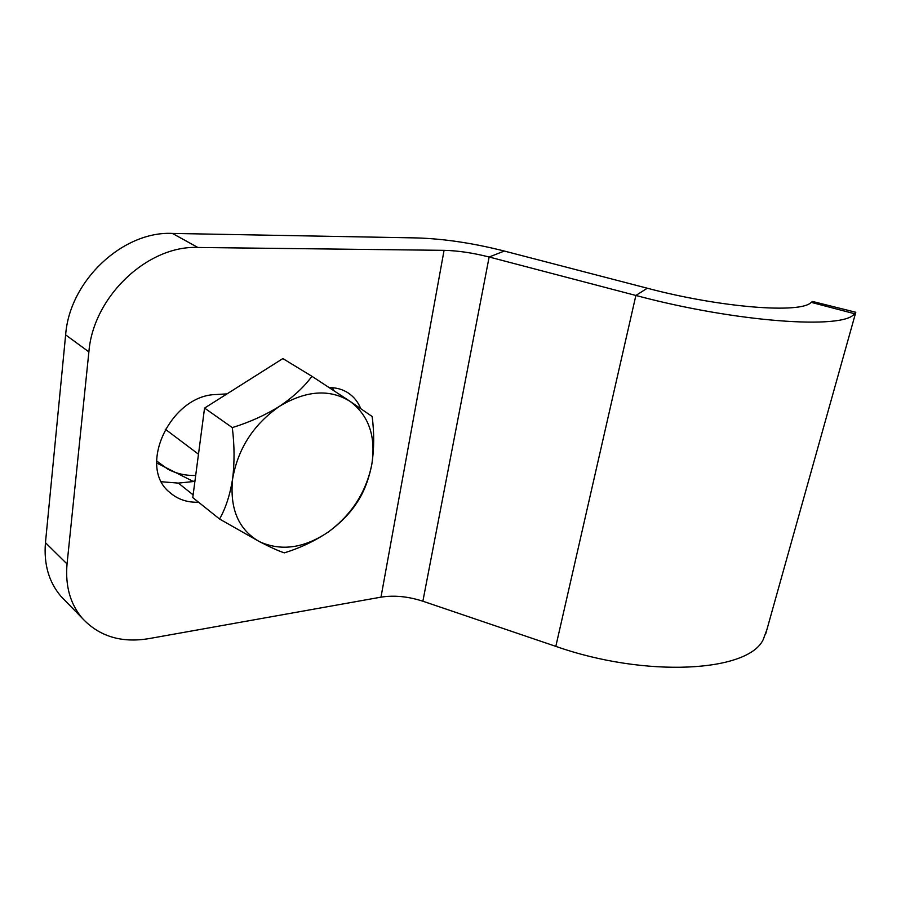<?xml version="1.0" encoding="UTF-8"?>
<svg xmlns="http://www.w3.org/2000/svg" width="901" height="901" viewBox="0 0 901 901"><rect width="100%" height="100%" fill="white"/><g stroke="black" fill="none" stroke-linecap="round" stroke-linejoin="round"><path stroke-width="1.35" d="M765.692 633.91L855.804 312.264L812.612 301.486L811.193 302.353L854.475 313.706C844.214 329.845 735.79 322.231 635.881 295.46L489.142 257.01C472.935 252.888 457.911 250.658 444.069 250.343L197.86 247.471C147.955 245.173 93.22 296.384 88.884 351.886L67.046 563.981C65.142 585.841 70.199 603.918 82.228 618.21C99.11 636.354 121.297 643.168 148.789 638.64L380.988 597.149C394.176 595.088 408.13 596.439 422.873 601.215L555.816 646.366C645.814 678.059 748.641 672.112 763.305 639.383L766.909 629.551M811.193 302.353C801.057 313.875 720.789 307.725 647.29 288.219L504.301 251.041C472.935 243.09 443.607 238.72 416.318 237.92L172.429 233.427C123.144 230.87 69.557 280.571 65.638 334.879L45.455 542.684C43.71 564.139 48.823 581.956 60.784 596.135L65.829 601.327M360.738 408.547C357.99 401.891 353.8 396.688 348.146 392.915C342.65 389.356 336.343 387.576 329.214 387.588M334.023 390.741L332.345 387.689M227.029 393.872L216.409 394.525C170.818 394.762 136.839 466.752 169.782 492.453C177.7 499.368 187.295 502.623 198.558 502.217M161.572 481.765L178.375 483.105L194.898 481.382M855.804 312.264L854.475 313.706M219.574 519.021L192.769 497.577L204.561 408.085L282.858 358.575L311.904 376.28C304.29 386.811 293.546 396.789 279.659 406.205C265.299 415.147 249.509 422.276 232.289 427.603C234.519 445.285 234.62 462.382 232.616 478.893C230.025 494.908 225.678 508.288 219.574 519.021L259.398 541.625C270.604 547.369 278.905 551.119 284.333 552.854C300.224 547.943 314.854 541.005 328.223 532.052C340.837 522.794 350.59 512.703 357.483 501.801C364.105 491.687 368.892 479.163 371.843 464.229C366.245 492.059 351.705 514.674 328.223 532.052C304.02 548.292 281.078 551.48 259.398 541.625C238.528 529.698 229.597 508.795 232.616 478.893C237.965 448.473 253.643 424.247 279.659 406.205C306.171 390.415 329.597 388.77 349.937 401.272L372.147 416.499C374.298 432.919 374.185 448.833 371.843 464.229C376.066 436.321 368.757 415.338 349.937 401.272L311.904 376.28M204.561 408.085L232.289 427.603M194.976 480.774L193.129 481.382L156.661 462.979M156.594 460.929L167.811 469.151C176.292 473.633 185.572 475.739 195.675 475.458M555.816 646.366L635.881 295.46L647.29 288.219M504.301 251.041L489.142 257.01L422.873 601.215M193.118 494.863L178.375 483.105M67.046 563.981L45.455 542.684M88.884 351.886L65.638 334.879M197.86 247.471L172.429 233.427M444.069 250.343L380.988 597.149M348.146 392.915L346.243 391.766M82.228 618.21L60.784 596.135M198.479 454.217L165.232 429.169"/></g></svg>
